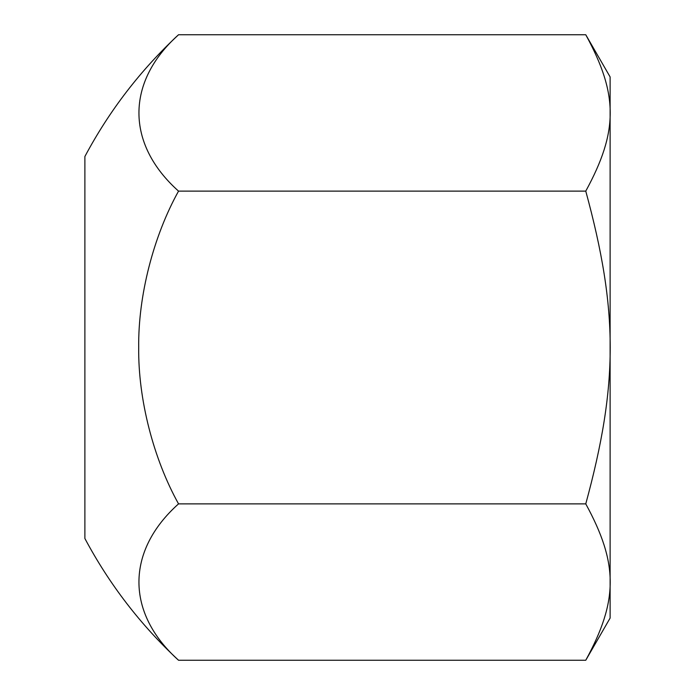 <?xml version="1.0" encoding="UTF-8"?>
<svg xmlns="http://www.w3.org/2000/svg" width="695" height="695" viewBox="0 0 695 695"><rect width="100%" height="100%" fill="white"/><g stroke="black" fill="none" stroke-linecap="round" stroke-linejoin="round"><path stroke-width="1.04" d="M585.763 34.75L610.114 76.928L610.114 618.072L585.763 660.25C618.359 600.454 618.359 563.671 585.763 503.875C618.359 384.283 618.359 310.717 585.763 191.125C618.359 131.329 618.359 94.546 585.763 34.75L178.537 34.75C125.743 81.906 125.743 143.969 178.537 191.125C153.604 235.918 138.088 295.488 138.696 347.5C138.088 399.512 153.604 459.082 178.537 503.875C125.743 551.031 125.743 613.094 178.537 660.25L585.763 660.25M178.537 660.25C140.52 624.892 109.306 584.304 84.886 538.495L84.886 156.505C109.306 110.696 140.52 70.108 178.537 34.75M178.537 191.125L585.763 191.125M178.537 503.875L585.763 503.875"/></g></svg>
